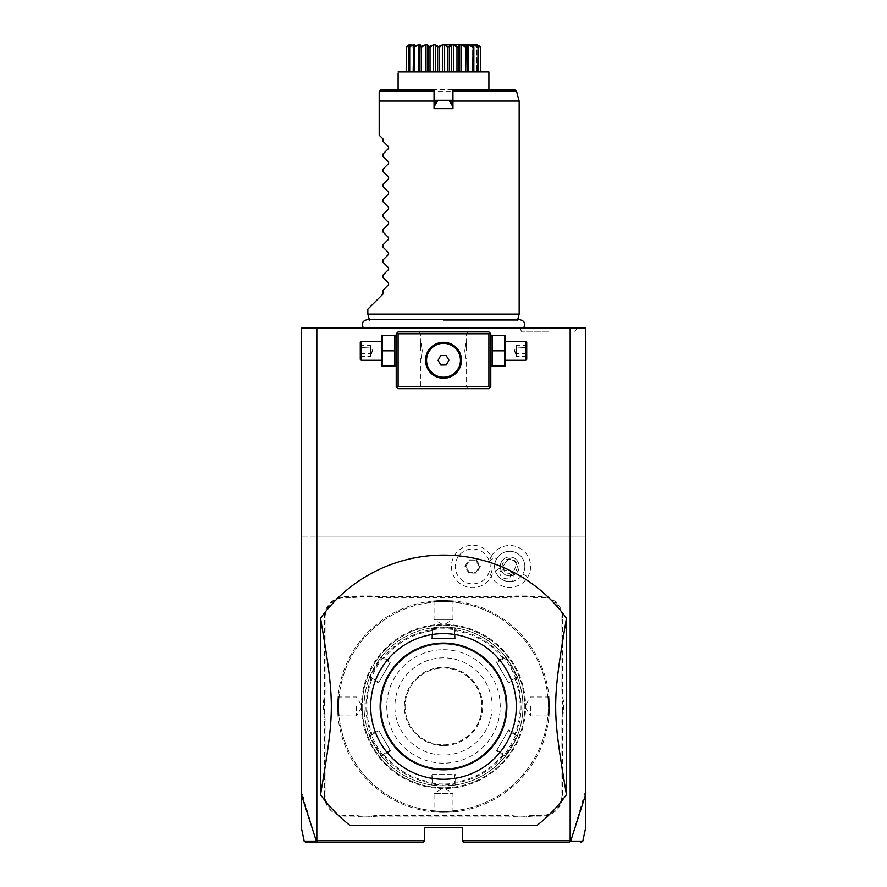 <?xml version="1.0" encoding="UTF-8"?>
<svg xmlns="http://www.w3.org/2000/svg" width="887" height="887" viewBox="0 0 887 887"><rect width="100%" height="100%" fill="white"/><g stroke="black" fill="none" stroke-linecap="round" stroke-linejoin="round"><path stroke-width="0.67" stroke-dasharray="4.43 3.33" d="M316.825 536.192L585.376 536.192L585.376 328.101L301.624 328.101L301.624 536.192L316.825 536.192L316.825 328.101M443.5 328.101L363.526 328.101L443.5 328.101M548.354 328.101L519.682 328.101L548.354 328.101M488.903 331.893L398.097 331.893L396.212 333.778L396.212 386.754L398.097 388.639L488.903 388.639L490.788 386.754L490.788 333.778L488.903 331.893M536.768 825.62L350.232 825.62A151.333 151.333 0 0 1 320.54 794.674L320.54 618.228A151.333 151.333 0 0 1 566.46 618.228L566.46 794.674A151.333 151.333 0 0 1 536.768 825.62M585.376 795.417L585.376 536.192L316.759 536.192L316.759 840.754L316.271 841.131L301.624 791.503L301.624 826.961L301.624 795.417M301.624 791.503L301.624 536.192L316.759 536.192M464.311 842.65L462.415 840.754L570.241 840.754L570.241 536.192M462.415 840.754L462.415 827.516L424.585 827.516L424.585 840.754L422.689 842.65M316.759 840.754L424.585 840.754M491.586 555.994A20.933 20.933 0 0 1 520.17 548.332A20.933 20.933 0 0 1 506.721 587.172A20.933 20.933 0 0 1 489.369 571.372A17.441 17.441 0 0 1 462.515 580.663A17.441 17.441 0 0 1 462.515 552.257A17.441 17.441 0 0 1 489.369 561.549A20.933 20.933 0 0 1 491.586 555.994L496.609 558.899A15.134 15.134 0 0 0 495.367 571.283L502.142 566.46A7.562 7.562 0 0 1 516.822 563.877A7.562 7.562 0 0 1 513.495 573.013L502.142 566.46M324.32 795.362L324.32 719.656A38.973 38.973 0 0 0 323.567 712.006L323.567 700.885A38.973 38.973 0 0 0 324.32 693.246L324.32 617.54A20.811 20.811 0 0 1 345.132 596.729L352.738 596.729A38.973 38.973 0 0 0 360.377 595.975L371.498 595.975A38.973 38.973 0 0 0 379.148 596.729L507.852 596.729A38.973 38.973 0 0 0 515.502 595.975L526.623 595.975A38.973 38.973 0 0 0 534.262 596.729L541.868 596.729A20.811 20.811 0 0 1 562.68 617.54L562.68 693.246A38.973 38.973 0 0 0 563.433 700.885L563.433 712.006A38.973 38.973 0 0 0 562.68 719.656L562.68 795.362A20.811 20.811 0 0 1 541.868 816.162L534.262 816.162A38.973 38.973 0 0 0 526.623 816.927L515.502 816.927A38.973 38.973 0 0 0 507.852 816.162L379.148 816.162A38.973 38.973 0 0 0 371.498 816.927L360.377 816.927A38.973 38.973 0 0 0 352.738 816.162L345.132 816.162A20.811 20.811 0 0 1 324.32 795.362L325.074 795.362L325.074 719.656A39.727 39.727 0 0 0 324.32 711.939L323.567 712.006M585.376 791.503L570.729 841.131L570.241 840.754M570.729 841.131C586.939 841.153 586.917 841.164 570.674 841.153L568.811 842.65M316.271 841.131C300.061 841.153 300.083 841.164 316.326 841.153L317.757 842.65M306.037 842.65L309.674 842.65M311.98 842.65L315.861 842.65M570.175 536.192L570.175 328.101M513.495 573.013L512.708 581.295A15.134 15.134 0 0 0 522.82 574.033A15.134 15.134 0 0 1 502.142 579.566A15.134 15.134 0 0 1 496.609 558.899A15.134 15.134 0 0 1 517.276 553.355A15.134 15.134 0 0 1 522.82 574.033A15.134 15.134 0 0 0 517.276 553.355A15.134 15.134 0 0 0 496.609 558.899M489.369 561.549L492.407 558.854A18.893 18.893 0 0 0 492.407 574.066L489.369 571.372M512.708 581.295C504.426 582.282 498.649 578.945 495.367 571.283M503.14 577.847A5.677 4.014 30 0 0 510.058 577.204A5.677 4.014 30 0 0 507.153 570.895A5.677 4.014 30 0 0 500.224 571.538A5.677 4.014 30 0 0 503.14 577.847M516.422 564.642A5.677 4.014 30 0 0 513.174 560.473A5.677 4.014 30 0 0 507.929 559.741C512.087 559.076 514.915 560.706 516.422 564.642L514.626 569.299C511.71 573.102 508.883 574.199 506.178 572.592C503.417 571.04 502.962 568.046 504.792 563.622L500.224 571.538M510.058 577.204L514.626 569.299M501.521 561.737A9.458 9.458 0 0 1 514.438 558.267A9.458 9.458 0 0 1 517.897 571.195A9.458 9.458 0 0 1 504.98 574.654A9.458 9.458 0 0 1 501.521 561.737A9.458 9.458 0 0 1 514.438 558.267A9.458 9.458 0 0 1 517.897 571.195A9.458 9.458 0 0 1 504.98 574.654A9.458 9.458 0 0 1 501.521 561.737M504.792 563.622L507.929 559.741M492.396 574.1A21.188 21.188 0 0 1 459.865 583.369A21.188 21.188 0 0 1 459.865 549.552A21.188 21.188 0 0 1 492.396 558.821M492.407 574.066A21.188 21.188 0 0 1 459.876 583.38A21.188 21.188 0 0 1 459.876 549.541A21.188 21.188 0 0 1 492.407 558.854M468.791 573.113L464.943 566.46L468.791 559.808L476.474 559.808L480.322 566.46L476.474 573.113L468.791 573.113L469.278 572.27L465.919 566.46L469.278 560.651L475.986 560.651L479.346 566.46L475.986 572.27L469.278 572.27L465.919 566.46L469.278 560.651L475.986 560.651L479.346 566.46L475.986 572.27L469.278 572.27M464.943 566.46L465.919 566.46M476.474 573.113L475.986 572.27M480.322 566.46L479.346 566.46M476.474 559.808L475.986 560.651M468.791 559.808L469.278 560.651M360.377 816.927L360.455 816.162A39.727 39.727 0 0 0 352.738 815.408L345.132 815.408A20.057 20.057 0 0 1 325.074 795.362M360.455 816.162L371.431 816.162L371.498 816.927M515.502 816.927L515.569 816.162A39.727 39.727 0 0 0 507.852 815.408L379.148 815.408A39.727 39.727 0 0 0 371.431 816.162M515.569 816.162L526.545 816.162L526.623 816.927M563.433 712.006L562.68 711.939A39.727 39.727 0 0 0 561.926 719.656L561.926 795.362A20.057 20.057 0 0 1 541.868 815.408L534.262 815.408A39.727 39.727 0 0 0 526.545 816.162M562.68 711.939L562.68 700.963L563.433 700.885M526.623 595.975L526.545 596.729A39.727 39.727 0 0 0 534.262 597.483L541.868 597.483A20.057 20.057 0 0 1 561.926 617.54L561.926 693.246A39.727 39.727 0 0 0 562.68 700.963M526.545 596.729L515.569 596.729L515.502 595.975M371.498 595.975L371.431 596.729A39.727 39.727 0 0 0 379.148 597.483L507.852 597.483A39.727 39.727 0 0 0 515.569 596.729M371.431 596.729L360.455 596.729L360.377 595.975M323.567 700.885L324.32 700.963A39.727 39.727 0 0 0 325.074 693.246L325.074 617.54A20.057 20.057 0 0 1 345.132 597.483L352.738 597.483A39.727 39.727 0 0 0 360.455 596.729M324.32 700.963L324.32 711.939M453.789 811.882L452.958 811.128L452.958 793.466L443.5 787.778A81.338 81.338 0 0 0 524.838 706.451A81.338 81.338 0 0 1 443.5 787.789A81.338 81.338 0 0 1 362.162 706.451A81.338 81.338 0 0 0 443.5 787.778A81.338 81.338 0 0 0 524.838 706.451A81.338 81.338 0 0 0 443.5 625.113A81.338 81.338 0 0 0 362.162 706.451A81.338 81.338 0 0 0 443.5 787.778L434.042 793.466L452.958 793.466L434.042 793.466L434.042 811.128L433.211 811.882M433.211 601.009L434.042 601.763L434.042 619.425L443.5 625.113A81.338 81.338 0 0 0 362.162 706.451A81.338 81.338 0 0 1 443.5 625.102A81.338 81.338 0 0 1 524.838 706.451A81.338 81.338 0 0 0 443.5 625.113L452.958 619.425L434.042 619.425L452.958 619.425L452.958 601.763L453.789 601.009M443.5 811.25A104.799 104.799 0 0 1 338.701 706.451A104.799 104.799 0 0 1 443.5 601.652A104.799 104.799 0 0 1 548.299 706.451A104.799 104.799 0 0 1 443.5 811.25A104.799 104.799 0 0 1 338.701 706.451A104.799 104.799 0 0 1 443.5 601.652A104.799 104.799 0 0 1 548.299 706.451A104.799 104.799 0 0 1 443.5 811.25M443.5 812.381A105.941 105.941 0 0 1 337.559 706.451A105.941 105.941 0 0 1 443.5 600.51L443.5 600.51C430.217 601.053 430.217 601.053 443.5 600.51C430.217 601.053 430.217 601.053 443.5 600.51L443.5 600.51A105.941 105.941 0 0 1 549.441 706.451A105.941 105.941 0 0 1 443.5 812.381C430.217 811.838 430.217 811.838 443.5 812.381C430.217 811.838 430.217 811.838 443.5 812.381L443.5 812.381A105.941 105.941 0 0 1 337.559 706.451A105.941 105.941 0 0 1 443.5 600.51C456.783 601.053 456.783 601.053 443.5 600.51C456.783 601.053 456.783 601.053 443.5 600.51A105.941 105.941 0 0 1 549.441 706.451A105.941 105.941 0 0 1 443.5 812.381L443.5 812.381C456.783 811.838 456.783 811.838 443.5 812.381C456.783 811.838 456.783 811.838 443.5 812.381L443.5 811.627C431.304 811.084 431.304 811.084 443.5 811.627C431.304 811.084 431.304 811.084 443.5 811.627C455.696 811.084 455.696 811.084 443.5 811.627C455.696 811.084 455.696 811.084 443.5 811.627L443.5 812.381M337.57 706.451C338.113 693.168 338.113 693.168 337.57 706.451C338.113 693.168 338.113 693.168 337.57 706.451C338.113 719.734 338.113 719.734 337.57 706.451C338.113 719.734 338.113 719.734 337.57 706.451L338.324 706.451C338.856 694.244 338.856 694.244 338.324 706.451C338.856 694.244 338.856 694.244 338.324 706.451C338.856 718.647 338.856 718.647 338.324 706.451C338.856 718.647 338.856 718.647 338.324 706.451L337.57 706.451M549.43 706.451C548.887 693.168 548.887 693.168 549.43 706.451C548.887 693.168 548.887 693.168 549.43 706.451C548.887 719.734 548.887 719.734 549.43 706.451C548.887 719.734 548.887 719.734 549.43 706.451L548.676 706.451C548.144 694.244 548.144 694.244 548.676 706.451C548.144 694.244 548.144 694.244 548.676 706.451C548.144 718.647 548.144 718.647 548.676 706.451C548.144 718.647 548.144 718.647 548.676 706.451L549.43 706.451M443.5 601.264C455.696 601.807 455.696 601.807 443.5 601.264C455.696 601.807 455.696 601.807 443.5 601.264C431.304 601.807 431.304 601.807 443.5 601.264C431.304 601.807 431.304 601.807 443.5 601.264L443.5 600.51L443.5 601.264M443.5 768.874A62.423 62.423 0 0 0 505.923 706.451A62.423 62.423 0 0 0 443.5 644.017A62.423 62.423 0 0 0 381.077 706.451A62.423 62.423 0 0 0 443.5 768.874A62.423 62.423 0 0 0 505.923 706.451A62.423 62.423 0 0 0 443.5 644.017A62.423 62.423 0 0 0 381.077 706.451A62.423 62.423 0 0 0 443.5 768.874M443.5 784.008A77.557 77.557 0 0 1 365.943 706.451A77.557 77.557 0 0 1 443.5 628.883A77.557 77.557 0 0 1 521.057 706.451A77.557 77.557 0 0 1 443.5 784.008M443.5 785.904A79.453 79.453 0 0 1 364.047 706.451A79.453 79.453 0 0 1 443.5 626.998L431.282 627.941A79.453 79.453 0 0 0 381.998 656.158A79.453 79.453 0 0 0 381.621 656.613C381.177 655.338 368.083 678.012 369.402 677.779A79.453 79.453 0 0 0 369.402 735.112C368.072 734.846 381.155 757.531 381.621 756.289A79.453 79.453 0 0 0 430.694 784.862A79.453 79.453 0 0 0 431.282 784.951L443.5 785.904L455.718 784.951A79.453 79.453 0 0 0 456.306 784.862A79.453 79.453 0 0 0 505.002 756.744A79.453 79.453 0 0 0 505.379 756.289C505.823 757.553 518.917 734.891 517.598 735.112L517.598 735.112A79.453 79.453 0 0 0 517.598 677.779C518.928 678.045 505.845 655.36 505.379 656.613A79.453 79.453 0 0 0 456.306 628.029A79.453 79.453 0 0 0 455.718 627.941L443.5 626.998A79.453 79.453 0 0 1 522.953 706.451A79.453 79.453 0 0 1 443.5 785.904L443.5 785.139L454.854 784.208L454.854 774.551L432.146 774.551L432.146 784.208L443.5 785.139M432.146 784.208L431.282 784.951L432.146 784.208L431.282 784.951L432.146 784.208L432.146 774.551L431.359 774.551L431.282 784.951L430.694 784.862M383.805 754.017L384.027 754.804L381.621 756.289L381.831 755.159L381.621 756.289L381.831 755.159L390.202 750.324L378.849 730.666L370.489 735.5C369.214 735.334 381.321 756.312 381.831 755.159L390.202 750.324L390.59 751.012L378.45 729.979L369.402 735.112L370.489 735.5L369.402 735.112L370.489 735.5L378.849 730.666L378.45 729.979M372.451 678.533L371.886 679.12L369.402 677.779L370.489 677.402L369.402 677.779L370.489 677.402L378.849 682.225L390.202 662.567L381.831 657.744C381.332 656.58 369.225 677.546 370.489 677.402L378.849 682.225L378.45 682.912L390.59 661.879L381.621 656.613L381.831 657.744L381.621 656.613L381.831 657.744L390.202 662.567L390.59 661.879M432.146 628.683L431.282 627.941L432.146 628.683L432.146 638.341L454.854 638.341L454.854 628.695L443.5 627.752L432.146 628.695L432.146 638.341L431.359 638.341L455.641 638.341L455.718 627.941L454.854 628.683L455.718 627.941L454.854 628.683L454.854 630.956L455.641 630.768A76.648 76.648 0 0 1 502.973 658.099L503.195 658.875L496.798 662.567L508.151 682.225L516.511 677.402C517.786 677.568 505.679 656.58 505.169 657.744L503.195 658.875M432.146 628.695L431.282 627.941L431.359 630.768L432.146 630.956M431.359 638.341L431.359 630.768A76.648 76.648 0 0 0 384.027 658.099L383.805 658.875M378.45 682.912L371.886 679.12A76.648 76.648 0 0 0 371.886 733.771L372.451 734.358M390.59 751.012L384.027 754.804A76.648 76.648 0 0 0 431.359 782.123L432.146 781.935M505.379 656.613L505.169 657.744L505.379 656.613L505.169 657.744L505.379 656.613L496.41 661.879L508.55 682.912L515.114 679.12A76.648 76.648 0 0 1 515.114 733.771L508.55 729.979L496.41 751.012L505.379 756.289L505.169 755.159C505.668 756.323 517.775 735.345 516.511 735.5L508.151 730.666L516.511 735.5L517.598 735.112L516.511 735.5L517.598 735.112L515.114 733.771L514.549 734.358M454.854 781.935L454.854 784.208L455.718 784.951L454.854 784.208L455.718 784.951L454.854 784.208L455.718 784.951L455.641 782.123L454.854 781.935L454.854 774.551L455.641 774.551L431.359 774.551M514.549 678.533L515.114 679.12L517.598 677.779L516.511 677.402L517.598 677.779L516.511 677.402L508.151 682.225L508.55 682.912M443.5 763.197A56.746 56.746 0 0 1 386.754 706.451A56.746 56.746 0 0 1 443.5 649.694A56.746 56.746 0 0 1 500.246 706.451A56.746 56.746 0 0 1 443.5 763.197M503.195 754.017L496.798 750.324L503.195 754.017L502.973 754.804A76.648 76.648 0 0 1 455.641 782.123L455.641 774.551M505.169 755.159L505.002 756.744M496.41 751.012L508.55 729.979M505.169 657.744L496.798 662.567L496.41 661.879M455.641 638.341L454.854 638.341L454.854 630.956M443.5 668.044A38.407 38.407 0 0 1 481.907 706.451A38.407 38.407 0 0 1 443.5 744.847A38.407 38.407 0 0 1 405.093 706.451A38.407 38.407 0 0 1 443.5 668.044A38.407 38.407 0 0 1 481.907 706.451A38.407 38.407 0 0 1 443.5 744.847A38.407 38.407 0 0 1 405.093 706.451A38.407 38.407 0 0 1 443.5 668.044M492.119 706.451A48.619 48.619 0 0 1 443.5 755.059A48.619 48.619 0 0 1 394.881 706.451A48.619 48.619 0 0 1 443.5 657.832A48.619 48.619 0 0 1 492.119 706.451M530.515 706.451L530.515 715.909L530.515 706.451M356.485 706.451L356.485 715.909L356.485 706.451M443.5 331.893L418.908 331.893L443.5 331.893M490.788 350.808L490.788 336.738L490.788 350.808M443.5 388.639L468.092 388.639L443.5 388.639M396.212 350.808L396.212 336.738L396.212 350.808M440.95 342.471L440.096 342.615M435.85 344.001L435.007 344.422M434.175 344.899L433.355 345.431M432.546 346.019L431.747 346.662M430.982 347.371L430.25 348.125M429.552 348.935L428.909 349.777M426.924 353.336L426.58 354.19M426.303 355.033L426.082 355.831M425.904 356.618L425.76 357.372M425.66 358.115L425.538 359.557M425.527 360.266L425.583 361.685M425.66 362.417L425.904 363.914M426.082 364.69L426.303 365.499M426.58 366.342L426.924 367.196M430.25 372.407L430.982 373.161M431.747 373.87L432.546 374.514M433.355 375.101L434.175 375.633M435.007 376.099L435.85 376.531M440.096 377.906L440.95 378.05M446.05 378.05L446.904 377.906M451.15 376.531L451.993 376.099M452.825 375.633L453.645 375.101M454.454 374.514L455.253 373.87M456.018 373.161L456.75 372.407M457.448 371.598L458.091 370.744M460.076 367.196L460.42 366.342M460.697 365.499L460.918 364.69M461.096 363.914L461.24 363.149M461.34 362.417L461.462 360.976M461.473 360.266L461.417 358.836M461.34 358.115L461.096 356.618M460.918 355.831L460.697 355.033M460.42 354.19L460.076 353.336M456.75 348.125L456.018 347.371M455.253 346.662L454.454 346.019M453.645 345.431L452.825 344.899M451.993 344.422L451.15 344.001M443.5 333.778L466.196 333.778L443.5 333.778M443.5 342.293C452.17 340.708 462.97 353.081 461.473 360.266C462.97 367.44 452.17 379.824 443.5 378.239C434.83 379.824 424.03 367.44 425.527 360.266C424.03 353.081 434.83 340.708 443.5 342.293A17.973 17.973 0 0 0 425.527 360.266A17.973 17.973 0 0 0 443.5 378.239A17.973 17.973 0 0 0 461.473 360.266A17.973 17.973 0 0 0 443.5 342.293M443.5 386.754L466.196 386.754L443.5 386.754M464.766 350.808C466.34 361.053 466.34 361.053 464.766 350.808C466.34 361.053 466.34 361.053 464.766 350.808C466.34 340.564 466.34 340.564 464.766 350.808C466.34 340.564 466.34 340.564 464.766 350.808M422.234 350.808C420.66 361.053 420.66 361.053 422.234 350.808C420.66 361.053 420.66 361.053 422.234 350.808C420.66 340.564 420.66 340.564 422.234 350.808C420.66 340.564 420.66 340.564 422.234 350.808M446.139 355.487L440.673 355.587L438.045 360.377L440.861 365.045L446.327 364.934L448.955 360.155L446.139 355.487M420.416 350.808L420.416 342.859L420.416 350.808M420.804 350.808L420.804 343.236L420.804 350.808M466.584 350.808L466.584 342.859L466.584 350.808M466.196 350.808L466.196 343.236L466.196 350.808M382.452 350.808L382.452 365.943L394.837 365.943L394.837 335.674L382.452 335.674L382.452 350.808L394.837 350.808M381.077 364.879L381.077 336.738M381.077 350.808L381.077 360.266L381.077 350.808M361.209 341.351L361.209 360.266M360.266 359.324L360.266 342.293M360.266 344.101L360.266 347.449L360.266 344.101L361.231 345.209L361.231 353.603L361.231 345.209L370.478 345.209L372.518 350.808L370.478 356.397L370.478 353.603L361.231 353.603L361.231 356.397L361.231 353.603L360.266 354.157L360.266 347.449L360.266 357.516L360.266 354.157L361.231 353.603L370.478 353.603L372.518 350.808L370.478 348.014L360.266 347.449L370.478 348.014L370.478 345.209L370.478 348.014L372.518 350.808L370.478 353.603L370.478 348.014L370.478 356.397L361.231 356.397L360.266 357.516M504.548 350.808L504.548 365.943L492.163 365.943L492.163 335.674L504.548 335.674L504.548 350.808L492.163 350.808M505.923 364.879L505.923 336.738M505.923 350.808L505.923 360.266L505.923 350.808M525.791 360.266L525.791 341.351M526.734 342.293L526.734 359.324M526.734 344.101L526.734 347.449L526.734 344.101L525.769 345.209L525.769 353.603L525.769 345.209L516.522 345.209L514.482 350.808L516.522 356.397L516.522 353.603L525.769 353.603L525.769 356.397L525.769 353.603L526.734 354.157L526.734 347.449L526.734 357.516L526.734 354.157L525.769 353.603L516.522 353.603L514.482 350.808L516.522 348.014L526.734 347.449L516.522 348.014L516.522 345.209L516.522 348.014L514.482 350.808L516.522 353.603L516.522 348.014L516.522 356.397L525.769 356.397L526.734 357.516M443.5 633.617A72.834 72.834 0 0 1 516.334 706.451A72.834 72.834 0 0 1 443.5 779.274A72.834 72.834 0 0 1 370.666 706.451A72.834 72.834 0 0 1 443.5 633.617M435.439 778.83L441.815 779.263L435.439 778.83M443.5 320.329L517.498 320.329L443.5 320.329M519.172 314.109L367.828 314.109M519.172 101.096L379.181 101.096L379.181 135.157L382.962 138.937L382.962 141.199L388.595 146.832L388.595 148.439L382.962 154.072L382.962 156.334L388.595 161.966L388.595 163.574L382.962 169.206L382.962 171.468L388.595 177.101L388.595 178.708L382.962 184.341L382.962 186.603L388.595 192.235L388.595 193.843L382.962 199.475L382.962 201.737L388.595 207.37L388.595 208.977L382.962 214.61L382.962 216.871L388.595 222.504L388.595 224.112L382.962 229.744L382.962 232.006L388.595 237.638L388.595 239.246L382.962 244.879L382.962 247.14L388.595 252.773L388.595 254.381L382.962 260.013L382.962 262.275L388.595 267.907L388.595 269.504L382.962 275.147L382.962 277.398L388.595 283.042L388.595 284.638L382.962 290.282L382.962 294.052L367.828 309.186M452.958 100.298L452.958 108.669L434.042 108.669L434.042 89.753L398.097 89.753L488.903 89.753L452.958 89.753L452.958 100.298L450.352 100.697M436.681 100.686L434.042 100.298M398.097 71.925L488.903 71.925M447.458 71.925L437.657 71.925L447.458 71.925L447.458 47.122L448.212 46.623L443.5 44.45L438.788 46.623L439.542 47.122L439.542 71.925M437.657 71.925L428.266 71.925L437.657 71.925L437.657 47.122L438.411 46.623L434.763 44.45L429.308 46.623L430.018 47.122L430.018 71.925M428.266 71.925L419.906 71.925L428.266 71.925L428.266 47.122L428.964 46.623L426.614 44.45L420.804 46.623L421.414 47.122L421.414 71.925M419.906 71.925L406.179 71.925L420.006 71.925L419.906 47.122L420.505 46.567M408.475 71.925L410.626 71.925L406.423 71.925L410.626 71.925L408.475 71.925L408.475 47.122L410.437 45.126M449.343 71.925L458.734 71.925L449.343 71.925L449.343 47.122L451.306 44.915L451.306 71.925M458.734 71.925L467.094 71.925L458.734 71.925L458.734 47.122L459.699 44.915L459.699 71.925L459.699 44.915L461.639 44.915L461.639 71.925M467.094 71.925L480.821 71.925L466.994 71.925L467.316 46.457L467.316 71.925M478.525 71.925L476.374 71.925L480.577 71.925L476.374 71.925L478.525 71.925L478.525 47.122L476.374 44.915L476.374 71.925L476.374 44.915L476.951 44.915L476.951 71.925L476.951 45.481M458.546 45.603L457.692 46.623L452.237 44.45L448.589 46.623L449.343 47.122M451.306 44.915L453.468 44.915L453.468 71.925M453.468 44.915L456.982 47.122L456.982 71.925M458.036 46.623L458.734 47.122M456.982 47.122L457.193 46.346M461.639 44.915L465.586 47.122L465.586 71.925M470.842 45.559L467.382 44.45L466.473 45.17L467.094 47.122L466.994 71.925L466.994 44.915L468.569 44.915L468.569 71.925M466.495 46.623L465.586 47.122M468.569 44.915L472.682 47.122L472.682 71.925L472.682 44.915L473.791 44.915L473.791 71.925L473.791 46.933M476.175 44.45L478.248 46.623L472.749 44.45L473.846 47.122L473.846 71.925M473.392 46.623L472.682 46.39M473.846 47.122L472.682 44.915L472.682 71.925M473.791 44.915L477.794 47.122L477.794 71.925L477.838 44.915L477.838 71.925M478.248 46.623L476.563 45.126M476.951 44.915L480.577 47.122L480.577 71.925M479.102 45.592L480.821 47.122L480.821 71.925M480.732 46.623L477.417 44.949M480.821 47.122L477.838 44.915L480.821 47.122M421.414 47.122L425.361 44.915L427.301 45.27M416.391 45.459L413.841 46.623L414.318 47.122L418.431 44.915L420.006 44.915L419.684 71.925M413.841 46.623L414.251 44.45L408.896 46.623L409.206 47.122L414.318 44.915L414.318 71.925L414.318 44.915L413.154 47.122L413.154 71.925M413.209 46.933L413.209 44.915M406.423 47.122L410.626 44.915L410.626 71.925L410.626 44.915L408.475 47.122L410.881 44.45L406.313 46.623L406.423 71.925M410.049 45.481L410.049 44.915M409.162 44.915L409.162 71.925L409.162 44.915L406.179 47.122L409.162 44.915M406.313 46.623L406.179 71.925M409.206 47.122L409.206 71.925M414.318 47.122L414.318 71.925M418.431 44.915L418.431 71.925M425.361 44.915L425.361 71.925M427.301 44.915L427.301 71.925L427.301 44.915L428.266 47.122M430.018 47.122L433.532 44.915L433.532 71.925M433.532 44.915L435.694 44.915L435.694 71.925M435.694 44.915L437.657 47.122M439.542 47.122L442.38 44.915L442.38 71.925M442.38 44.915L444.62 44.915L444.62 71.925M444.62 44.915L447.458 47.122M465.176 46.124L460.386 44.45L458.601 45.525M472.494 46.301L471.607 45.891M472.749 44.45L472.516 45.126M477.849 71.925L477.849 45.026L477.273 44.45L478.969 45.503M414.406 45.304L414.251 44.45M417.855 44.871L416.945 45.215M514.671 89.753L381.077 89.753L379.669 91.15L516.5 91.15M548.354 331.893L521.866 331.893L548.354 331.893M522.82 574.033L527.832 576.927M325.074 719.656L324.32 719.656M345.132 815.408L345.132 816.162M352.738 815.408L352.738 816.162M379.148 815.408L379.148 816.162M507.852 815.408L507.852 816.162M534.262 815.408L534.262 816.162M541.868 815.408L541.868 816.162M561.926 795.362L562.68 795.362M561.926 719.656L562.68 719.656M561.926 693.246L562.68 693.246M561.926 617.54L562.68 617.54M541.868 597.483L541.868 596.729M534.262 597.483L534.262 596.729M507.852 597.483L507.852 596.729M379.148 597.483L379.148 596.729M352.738 597.483L352.738 596.729M345.132 597.483L345.132 596.729M325.074 617.54L324.32 617.54M325.074 693.246L324.32 693.246M361.397 706.451A82.103 82.103 0 0 0 443.5 788.543A82.103 82.103 0 0 0 525.603 706.451A82.103 82.103 0 0 0 443.5 624.348A82.103 82.103 0 0 0 361.397 706.451M443.5 626.998L443.5 627.752M443.5 745.601A39.161 39.161 0 0 1 404.339 706.451A39.161 39.161 0 0 1 443.5 667.29A39.161 39.161 0 0 1 482.661 706.451A39.161 39.161 0 0 1 443.5 745.601M381.831 657.744L381.998 656.158M369.402 677.779L370.489 677.402M370.489 735.5L369.192 734.569M381.621 756.289L381.831 755.159M516.511 677.402L517.808 678.322M454.854 628.695L456.306 628.029M455.718 784.951L456.306 784.862M548.931 696.162L548.177 696.994L530.515 696.994L524.838 706.451L530.515 715.909L548.177 715.909L548.931 716.74M338.069 696.162L338.823 696.994L356.485 696.994L362.162 706.451L356.485 715.909L338.823 715.909L338.069 716.74M468.092 331.893L466.196 333.778L466.196 343.236M468.092 388.639L466.196 386.754L466.196 358.37M420.804 358.37L420.804 386.754L418.908 388.639M418.908 331.893L420.804 333.778L420.804 343.236M517.664 319.708L517.498 320.329L519.904 319.708L367.096 319.708L369.502 320.329L369.336 319.708M409.151 71.925L409.151 45.026L409.727 44.45M577.016 328.101L574.831 331.893M519.682 328.101L521.866 331.893"/><path stroke-width="1.33" d="M306.037 842.65L304.186 841.153L301.624 829.101L301.624 328.101L585.376 328.101L585.376 829.101L582.814 841.153L580.963 842.65M570.175 328.101L570.175 840.754L570.674 841.153L585.376 795.417M301.624 795.417L316.326 841.153L317.757 842.65L422.689 842.65L424.585 840.754L316.825 840.754L316.825 328.101M570.175 840.754L462.415 840.754L462.415 827.516L424.585 827.516L424.585 840.754M316.681 841.331L316.825 840.754M464.311 842.65L569.243 842.65L464.311 842.65L462.415 840.754M316.326 841.153C300.083 841.164 300.061 841.153 316.271 841.131M309.674 842.65L311.98 842.65M315.861 842.65L317.757 842.65M422.689 842.65L318.189 842.65M570.33 841.331L568.811 842.65M570.729 841.131C586.939 841.153 586.917 841.164 570.674 841.153M489.846 332.836L488.903 331.893L398.097 331.893L396.212 333.778L396.212 386.754L398.097 388.639L488.903 388.639L490.788 386.754L490.788 333.778L489.846 332.836L488.903 333.778L398.097 333.778L397.154 332.836M398.097 333.778L398.097 386.754L488.903 386.754L489.846 387.697M488.903 386.754L488.903 333.778M451.15 344.001L443.5 342.293A17.973 17.973 0 0 1 461.473 360.266A17.973 17.973 0 0 1 443.5 378.239A17.973 17.973 0 0 1 425.527 360.266A17.973 17.973 0 0 1 443.5 342.293L440.95 342.471M398.097 386.754L397.154 387.697M440.096 342.615L435.85 344.001M435.007 344.422L434.175 344.899M433.355 345.431L432.546 346.019M431.747 346.662L430.982 347.371M430.25 348.125L429.552 348.935M428.909 349.777L428.31 350.664M428.133 350.942L427.312 352.449M427.179 352.738L426.924 353.336M426.58 354.19L426.303 355.033M426.082 355.831L425.904 356.618M425.76 357.372L425.66 358.115M425.538 359.557L425.527 360.266M425.583 361.685L425.66 362.417M425.904 363.914L426.082 364.69M426.303 365.499L426.58 366.342M426.924 367.196L428.233 369.746M428.31 369.868L429.419 371.442M429.552 371.598L430.25 372.407M430.982 373.161L431.747 373.87M432.546 374.514L433.355 375.101M434.175 375.633L435.007 376.099M435.85 376.531L440.096 377.906M440.95 378.05L446.05 378.05M446.904 377.906L451.15 376.531M451.993 376.099L452.825 375.633M453.645 375.101L454.454 374.514M455.253 373.87L456.018 373.161M456.75 372.407L457.448 371.598M458.091 370.744L458.69 369.868M458.867 369.58L459.688 368.083M459.821 367.783L460.076 367.196M460.42 366.342L460.697 365.499M460.918 364.69L461.096 363.914M461.24 363.149L461.34 362.417M461.462 360.976L461.473 360.266M461.417 358.836L461.34 358.115M461.096 356.618L460.918 355.831M460.697 355.033L460.42 354.19M460.076 353.336L458.767 350.786M458.69 350.664L457.592 349.101M457.448 348.935L456.75 348.125M456.018 347.371L455.253 346.662M454.454 346.019L453.645 345.431M452.825 344.899L451.993 344.422M443.844 377.208A16.953 16.953 0 0 1 426.558 360.61A16.953 16.953 0 0 1 443.156 343.313A16.953 16.953 0 0 1 460.442 359.922A16.953 16.953 0 0 1 443.844 377.208A16.953 16.953 0 0 0 460.453 360.1A16.953 16.953 0 0 0 443.5 343.313M443.156 343.313A16.953 16.953 0 0 0 426.547 360.432A16.953 16.953 0 0 0 443.5 377.219M448.955 360.155L446.139 355.487L440.673 355.587L438.045 360.377L440.861 365.045L446.327 364.934L448.955 360.155M382.452 350.808L382.452 365.943L394.837 365.943L394.837 335.674L382.452 335.674L382.452 350.808L394.837 350.808M381.499 335.674L381.499 365.943M361.209 360.266L361.209 341.351L360.266 342.293L360.266 359.324L361.209 360.266L381.077 360.266M492.163 350.808L492.163 365.943L504.548 365.943L504.548 350.808L492.163 350.808L492.163 335.674L504.548 335.674L504.548 350.808M505.501 335.674L505.501 365.943M505.923 341.351L525.791 341.351L525.791 360.266L505.923 360.266M525.791 360.266L526.734 359.324L526.734 342.293L525.791 341.351M443.5 825.62L536.768 825.62A151.333 151.333 0 0 0 566.46 794.674L566.46 618.228A151.333 151.333 0 0 0 320.54 618.228C334.909 703.945 334.909 708.946 320.54 794.674A151.333 151.333 0 0 0 350.232 825.62L443.5 825.62M320.54 794.674L320.54 618.228M566.46 794.674C552.091 708.946 552.091 703.945 566.46 618.228M441.504 779.252L441.815 779.263A72.834 72.834 0 0 1 370.677 705.597A72.834 72.834 0 0 1 443.5 633.617A72.834 72.834 0 0 1 516.323 707.294A72.834 72.834 0 0 1 441.815 779.263L443.5 779.274M443.5 643.075A63.376 63.376 0 0 0 380.124 706.451A63.376 63.376 0 0 0 443.5 769.816A63.376 63.376 0 0 0 506.876 706.451A63.376 63.376 0 0 0 443.5 643.075M369.502 320.329L367.828 314.109L519.172 314.109L517.498 320.329M367.828 314.109L367.828 309.186L382.962 294.052L382.962 290.282L388.595 284.638L388.595 283.042L382.962 277.398L382.962 275.147L388.595 269.504L388.595 267.907L382.962 262.275L382.962 260.013L388.595 254.381L388.595 252.773L382.962 247.14L382.962 244.879L388.595 239.246L388.595 237.638L382.962 232.006L382.962 229.744L388.595 224.112L388.595 222.504L382.962 216.871L382.962 214.61L388.595 208.977L388.595 207.37L382.962 201.737L382.962 199.475L388.595 193.843L388.595 192.235L382.962 186.603L382.962 184.341L388.595 178.708L388.595 177.101L382.962 171.468L382.962 169.206L388.595 163.574L388.595 161.966L382.962 156.334L382.962 154.072L388.595 148.439L388.595 146.832L382.962 141.199L382.962 138.937L379.181 135.157L379.181 101.096L434.042 101.096L434.042 108.669L452.958 108.669L452.958 101.096L519.172 101.096L519.172 314.109M434.042 101.096L434.042 89.753L381.077 89.753L379.181 91.638L379.181 101.096L379.181 91.638M436.681 100.686L434.042 104.888L436.36 100.863L437.89 100.298L434.042 106.828M434.042 103.668L434.597 103.934M434.042 100.298L452.958 100.298M452.958 106.828L449.11 100.298L450.64 100.863L452.958 104.888L452.958 103.668M449.11 100.298L437.89 100.298M519.172 101.096L516.5 91.15L514.671 89.753L452.958 89.753L452.958 101.096M450.352 100.697L452.403 103.934M398.097 89.753L398.097 73.056M398.097 71.925L488.903 71.925L488.903 73.056M406.179 71.925L406.268 46.623C411.18 43.53 411.18 43.53 406.268 46.623L410.881 44.45L408.752 46.623L414.251 44.45L413.608 46.623L419.618 44.45L420.505 46.623L426.614 44.45L428.964 46.623L434.763 44.45L438.411 46.623L443.5 44.45L448.212 46.623L452.237 44.45L457.692 46.623L460.386 44.45L466.495 46.623C465.243 43.53 467.46 43.53 473.159 46.623L472.749 44.45L478.104 46.623L476.119 44.45L480.732 46.623L480.821 71.925M480.687 46.623L480.577 71.925M480.577 47.122L476.951 45.481M478.248 46.623L478.525 71.925M478.104 46.623L477.794 71.925M477.794 47.122L473.791 44.915L473.791 46.933M473.791 44.915L472.682 44.915L473.846 47.122L473.846 71.925M473.159 46.623L472.682 71.925M472.682 47.122L468.569 44.915L468.569 71.925M468.569 44.915L466.994 44.915L467.094 71.925M467.316 71.925L467.316 46.457L467.094 47.122L466.495 46.623M465.852 46.446L465.586 71.925M465.586 47.122L461.639 44.915L461.639 71.925M459.699 45.27L459.699 71.925L459.699 44.915L458.734 47.122L458.734 71.925M461.639 44.915L459.699 44.915M457.692 46.623L456.982 47.122L456.982 71.925M458.734 47.122L458.036 46.623M456.982 47.122L453.468 44.915L453.468 71.925M453.468 44.915L451.306 44.915L451.306 71.925M451.306 44.915L449.343 47.122L449.343 71.925M448.079 46.523L447.458 47.122L447.458 71.925M449.343 47.122L448.589 46.623M447.458 47.122L444.62 44.915L444.62 71.925M444.62 44.915L442.38 44.915L442.38 71.925M442.38 44.915L439.542 47.122L439.542 71.925M438.411 46.623L437.657 47.122L437.657 71.925M439.542 47.122L438.788 46.623M437.657 47.122L435.694 44.915L435.694 71.925M435.694 44.915L433.532 44.915L433.532 71.925M433.532 44.915L430.018 47.122L430.018 71.925M428.964 46.623L428.266 47.122L428.266 71.925M430.018 47.122L429.308 46.623M427.301 45.27L427.301 71.925L427.301 44.915L425.361 44.915L425.361 71.925M428.266 47.122L427.301 44.915M425.361 44.915L421.414 47.122L421.414 71.925M420.505 46.623L419.906 47.122L419.906 71.925M421.414 47.122L420.804 46.623M418.431 71.925L418.431 44.915L420.006 44.915L419.684 71.925M418.431 44.915L414.318 47.122L414.318 71.925M413.608 46.623L413.154 71.925M413.154 47.122L414.318 44.915L413.209 44.915L413.209 46.933M413.209 44.915L409.206 47.122L409.206 71.925M408.752 46.623L408.475 71.925M410.049 44.915L406.423 47.122L406.423 71.925M471.607 45.891L470.842 45.559M480.732 46.623C475.82 43.53 475.82 43.53 480.732 46.623M443.5 44.35L477.095 44.35L443.5 44.35M406.268 46.623L407.754 45.681M408.064 45.481L409.905 44.35M420.571 45.847L420.482 45.004M416.945 45.215L416.391 45.459M434.042 91.15L379.669 91.15M516.5 91.15L452.958 91.15M396.212 364.879L395.779 365.943M396.212 336.738L395.779 335.674M381.077 341.351L361.209 341.351M490.788 364.879L491.221 365.943M490.788 336.738L491.221 335.674M523.474 328.101C525.924 323.755 524.738 320.961 519.904 319.708L367.096 319.708C362.262 320.961 361.076 323.755 363.526 328.101M488.903 89.753L488.903 71.925"/></g></svg>

